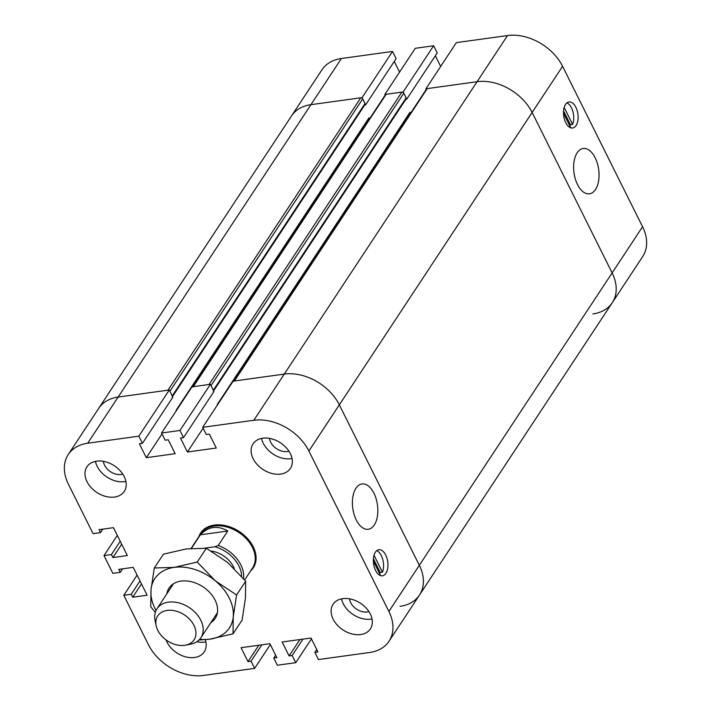 <?xml version="1.0" encoding="UTF-8"?>
<svg xmlns="http://www.w3.org/2000/svg" width="711" height="711" viewBox="0 0 711 711"><rect width="100%" height="100%" fill="white"/><g stroke="black" fill="none" stroke-linecap="round" stroke-linejoin="round"><path stroke-width="1.07" d="M595.498 189.517A22.876 12.443 -97.9 0 1 589.472 193.81A22.876 12.443 -97.9 0 1 574.008 172.853A22.876 12.443 -97.9 0 1 583.207 148.483A22.876 12.443 -97.9 0 1 597.338 163.299A22.876 12.443 -97.9 0 1 595.498 189.517M570.338 127.678A13.154 7.154 82.1 0 0 570.577 127.473L563.503 113.28M564.187 107.494L572.613 124.389L570.426 124.692L563.574 110.952M569.822 125.945A13.154 7.154 82.1 0 0 570.426 124.692M592.858 313.942A44.704 31.888 -146.6 0 0 612.287 302.664L642.735 256.493A44.704 31.888 -146.6 0 0 642.566 226.747L562.579 66.301A44.704 31.888 -146.6 0 0 507.521 35.55L456.364 42.624L425.925 88.786L426.253 89.453M400.062 606.323A44.704 31.888 -146.6 0 0 419.49 595.045A44.704 31.888 -146.6 0 0 419.33 565.289L612.127 272.908A44.704 31.888 33.4 0 1 612.287 302.664A44.704 31.888 -146.6 0 0 612.127 272.908L532.13 112.471A44.704 31.888 -146.6 0 0 477.081 81.712L425.925 88.786M576.985 123.785A13.154 7.154 -97.9 0 1 572.613 128.007A13.154 7.154 -97.9 0 1 563.725 115.964A13.154 7.154 -97.9 0 1 569.013 101.957A13.154 7.154 -97.9 0 1 576.728 109.263A13.154 7.154 -97.9 0 1 576.985 123.785M572.613 124.389A13.154 7.154 82.1 0 0 566.907 102.899M405.154 99.327L406.772 99.105L437.212 52.943L433.63 45.762L415.268 48.304L384.829 94.465L385.158 95.132M406.772 99.105L403.19 91.932L433.63 45.762M403.19 91.932L384.829 94.465M440.669 66.434L435.345 55.769M410.558 113.262L410.025 112.196A1.582 1.129 33.4 0 0 410.745 112.969M399.573 72.113L394.25 61.448M369.462 118.941L368.929 117.875A1.582 1.129 33.4 0 0 369.649 118.657M364.059 105.015L365.676 104.784L396.116 58.622L392.534 51.441L341.387 58.515A44.704 31.888 -146.6 0 0 321.95 69.794L291.51 115.955A44.704 31.888 -146.6 0 1 310.938 104.677A44.704 31.888 -146.6 0 0 291.51 115.955L98.713 408.336A44.704 31.888 33.4 0 1 118.142 397.058L167.983 390.17L360.779 97.789L310.938 104.677L341.387 58.515M365.676 104.784L362.095 97.611L392.534 51.441M362.095 97.611L310.938 104.677L118.142 397.058L169.289 389.992L138.849 436.154L142.431 443.335L139.365 443.753L146.315 457.688L175.173 453.698L168.223 439.771L165.165 440.189L161.584 433.017L179.945 430.475L183.527 437.656L180.47 438.074L187.411 452.009L216.268 448.019L209.318 434.083L206.261 434.51L202.679 427.329L253.836 420.263A44.704 31.888 33.4 0 1 308.894 451.014L388.881 611.46A44.704 31.888 33.4 0 1 389.05 641.206A44.704 31.888 33.4 0 1 369.613 652.485L318.466 659.559L314.884 652.378L317.941 651.951L311 638.025L282.143 642.006L289.093 655.942L292.15 655.524L295.732 662.696L277.37 665.238L273.788 658.057L276.846 657.639L269.904 643.704L241.047 647.694L247.997 661.621L251.054 661.203L254.636 668.376L203.479 675.45A44.704 31.888 33.4 0 1 148.421 644.699L123.794 595.294L131.224 594.272L132.699 597.222L147.133 595.231L133.233 567.369L118.808 569.36L120.283 572.311L112.845 573.342L104.01 555.611L111.44 554.58L112.916 557.54L127.34 555.54L113.449 527.678L99.016 529.668L100.491 532.628L93.061 533.65L68.434 484.253A44.704 31.888 33.4 0 1 68.265 454.507A44.704 31.888 33.4 0 1 87.702 443.229L138.849 436.154M192.654 387.068A1.582 1.129 33.4 0 1 193.339 386.668L209.078 384.491L401.875 92.11L386.144 94.287A1.582 1.129 -146.6 0 0 385.451 94.687L192.877 386.731M213.638 390.819L406.141 98.891A1.582 1.129 -146.6 0 0 406.141 97.842L403.821 93.194A1.582 1.129 -146.6 0 0 401.875 92.11M403.821 93.194L211.025 385.575L213.336 390.223A1.582 1.129 33.4 0 1 213.344 391.272M388.881 611.46L419.33 565.289L339.334 404.843L419.33 565.289A44.704 31.888 33.4 0 1 419.49 595.045L389.05 641.206M233.75 381.38A1.582 1.129 33.4 0 1 234.434 380.989L284.276 374.093A44.704 31.888 33.4 0 1 339.334 404.843L532.13 112.471A44.704 31.888 -146.6 0 0 477.081 81.712L427.24 88.608A1.582 1.129 -146.6 0 0 426.547 88.999L233.972 381.052M172.542 396.507L365.045 104.57A1.582 1.129 -146.6 0 0 365.045 103.522L362.726 98.873L169.92 391.254L172.24 395.903A1.582 1.129 33.4 0 1 172.249 396.951M642.566 226.747L612.127 272.908L532.13 112.471L562.579 66.301M362.726 98.873A1.582 1.129 -146.6 0 0 360.779 97.789M184.593 645.33A21.748 15.509 33.4 0 1 156.189 625.796A21.748 15.509 33.4 0 1 170.089 610.242A21.748 15.509 33.4 0 1 194.379 626.258A21.748 15.509 33.4 0 1 185.562 645.17A21.748 15.509 33.4 0 1 184.593 645.33M185.562 645.17L190.637 644.175A26.298 18.762 -146.6 0 0 200.893 637.74A26.298 18.762 -146.6 0 0 189.259 607.603A26.298 18.762 -146.6 0 0 156.98 608.785A26.298 18.762 -146.6 0 0 155.105 620.747L156.189 625.796M191.455 548.332L200.378 534.796C208.394 526.389 217.53 525.127 227.769 531.01L218.224 545.47L214.953 546.768L204.804 548.163M200.378 534.796L227.769 531.01M218.224 545.47A31.035 22.13 33.4 0 1 243.526 578.576M191.152 548.359L200.724 533.845A31.035 22.13 33.4 0 1 238.816 532.459A31.035 22.13 33.4 0 1 252.538 568.018L244.664 579.954M214.953 546.768A29.453 21.01 33.4 0 1 241.624 576.345M211.336 551.078A22.876 16.317 33.4 0 1 234.23 568.462M198.822 536.734A31.56 22.512 33.4 0 1 200.635 533.028A31.56 22.512 33.4 0 1 239.367 531.606A31.56 22.512 33.4 0 1 253.329 567.769A31.56 22.512 33.4 0 1 250.636 570.897M355.962 488.244A22.876 12.443 -97.9 0 1 361.988 483.951A22.876 12.443 -97.9 0 1 377.452 504.908A22.876 12.443 -97.9 0 1 368.254 529.277A22.876 12.443 -97.9 0 1 354.122 514.462A22.876 12.443 -97.9 0 1 355.962 488.244M374.022 555.291L382.447 572.186L380.261 572.488L373.408 558.739M380.181 575.466A13.154 7.154 82.1 0 0 380.421 575.261L373.346 561.077M379.656 573.741A13.154 7.154 82.1 0 0 380.261 572.488M374.475 553.976A13.154 7.154 -97.9 0 1 378.847 549.745A13.154 7.154 -97.9 0 1 387.735 561.797A13.154 7.154 -97.9 0 1 382.447 575.803A13.154 7.154 -97.9 0 1 374.733 568.498A13.154 7.154 -97.9 0 1 374.475 553.976M382.447 572.186A13.154 7.154 82.1 0 0 376.75 550.687M368.911 611.602A13.411 9.563 33.4 0 1 349.545 598.831M122.781 474.121A13.411 9.563 33.4 0 1 103.415 461.35M288.915 451.156A13.411 9.563 33.4 0 1 269.549 438.385M205.292 639.678A22.352 15.944 33.4 0 1 204.253 651.863A22.352 15.944 33.4 0 1 194.53 657.506A22.352 15.944 33.4 0 1 166.054 639.918M196.849 641.722A22.352 15.944 -146.6 0 0 204.679 642.113A22.352 15.944 -146.6 0 0 205.888 641.909M280.676 474.095A22.352 15.944 33.4 0 1 257.213 464.576A22.352 15.944 33.4 0 1 253.063 443.842A22.352 15.944 33.4 0 1 280.507 442.837A22.352 15.944 33.4 0 1 290.39 468.46A22.352 15.944 33.4 0 1 280.676 474.095M261.577 438.411A22.352 15.944 -146.6 0 0 290.826 458.711A22.352 15.944 -146.6 0 0 292.025 458.497M114.542 497.06A22.352 15.944 33.4 0 1 91.079 487.542A22.352 15.944 33.4 0 1 86.929 466.807A22.352 15.944 33.4 0 1 114.373 465.803A22.352 15.944 33.4 0 1 124.256 491.425A22.352 15.944 33.4 0 1 114.542 497.06M95.434 461.377A22.352 15.944 -146.6 0 0 124.683 481.676A22.352 15.944 -146.6 0 0 125.891 481.463M360.673 634.541A22.352 15.944 33.4 0 1 337.21 625.022A22.352 15.944 33.4 0 1 333.059 604.288A22.352 15.944 33.4 0 1 360.504 603.284A22.352 15.944 33.4 0 1 370.387 628.897A22.352 15.944 33.4 0 1 360.673 634.541M341.564 598.858A22.352 15.944 -146.6 0 0 370.813 619.148A22.352 15.944 -146.6 0 0 372.022 618.943M302.957 639.136L292.15 655.524M299.9 639.553L289.093 655.942M311.427 638.887L295.732 662.696M275.655 655.231L273.788 658.057M179.945 430.475L210.394 384.313L192.023 386.846L161.584 433.017M210.394 384.313L213.967 391.485L183.527 437.656M203.115 428.2L187.411 452.009M117.315 535.427L104.01 555.611M120.221 541.267L111.44 554.58M121.697 544.217L112.916 557.54M122.576 568.836L120.283 572.311M162.019 433.879L146.315 457.688M169.289 389.992L172.871 397.165L142.431 443.335M308.894 451.014L339.334 404.843A44.704 31.888 33.4 0 0 284.276 374.093L233.128 381.167L202.679 427.329M316.75 649.552L314.884 652.378M258.804 645.233L247.997 661.621M261.861 644.815L251.054 661.203M270.331 644.566L254.636 668.376M137.099 575.119L123.794 595.294M140.005 580.949L131.224 594.272M141.48 583.909L132.699 597.222M102.784 529.153L100.491 532.628M68.265 454.507L98.713 408.336A44.704 31.888 33.4 0 1 118.142 397.058L87.702 443.229M210.776 622.747A27.613 19.695 -146.6 0 0 215.851 601.764A27.613 19.695 -146.6 0 0 194.032 582.469A27.613 19.695 -146.6 0 0 166.863 593.792M199.738 639.242A44.704 31.888 -146.6 0 0 210.021 639.145A44.704 31.888 -146.6 0 0 233.252 616.748A44.704 31.888 -146.6 0 0 215.362 580.86A44.704 31.888 -146.6 0 0 174.231 567.369A44.704 31.888 -146.6 0 0 150.999 589.757A44.704 31.888 -146.6 0 0 156.047 610.438M233.012 633.839L242.113 620.045L245.437 598.28L245.677 581.189L227.538 562.392L206.323 548.27L186.406 548.901L163.414 554.198L154.323 567.991L174.231 567.369L197.231 562.063L215.362 580.86L236.576 594.983L233.252 616.748L233.012 633.839L210.021 639.145L198.982 640.024M155.336 612.295L150.759 606.847L150.999 589.757L154.323 567.991M197.231 562.063L206.323 548.27M236.576 594.983L245.677 581.189M253.836 420.263L507.521 35.55M193.339 386.668L386.144 94.287M213.336 390.223L406.141 97.842M217.219 404.577L410.025 112.196M234.434 380.989L427.24 88.608M176.124 410.256L368.929 117.875M172.24 395.903L365.045 103.522M612.287 302.664L419.49 595.045M200.893 637.74L217.388 612.722M156.98 608.785L173.475 583.767"/></g></svg>
